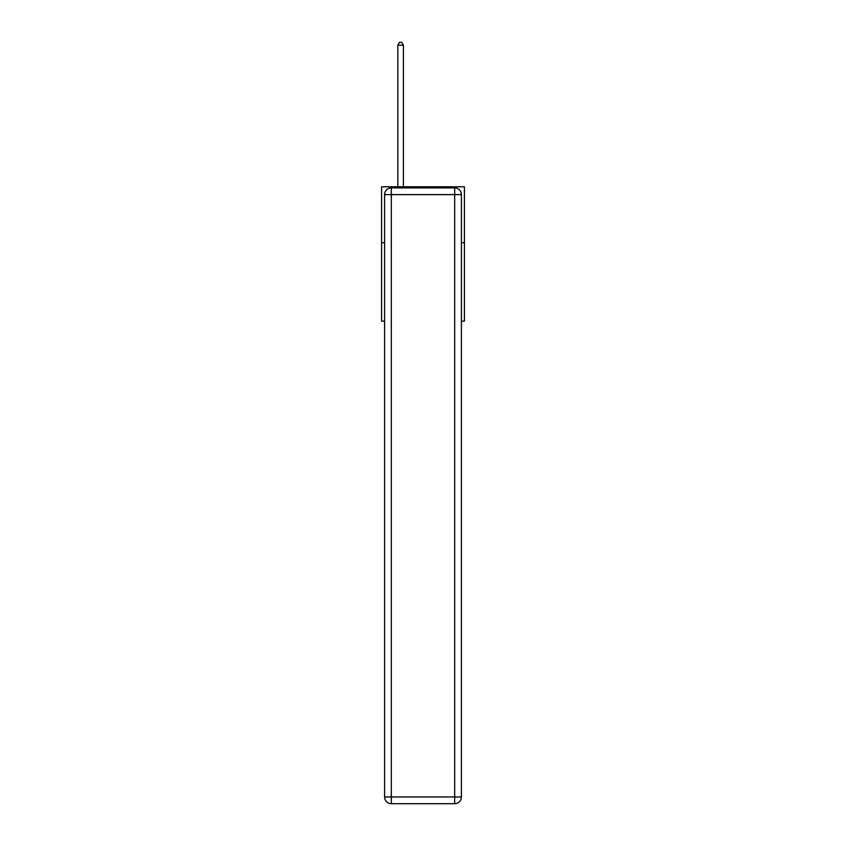 <?xml version="1.0" encoding="UTF-8"?>
<svg xmlns="http://www.w3.org/2000/svg" width="846" height="846" viewBox="0 0 846 846"><rect width="100%" height="100%" fill="white"/><g stroke="black" fill="none" stroke-linecap="round" stroke-linejoin="round"><path stroke-width="1.27" d="M384.592 242.76L381.578 242.76L381.578 186.776L464.422 186.776L464.422 321.131L461.408 321.131M381.578 242.76L381.578 321.131L384.592 321.131M464.422 242.76L461.408 242.76M391.317 187.897L454.683 187.897A6.715 6.715 0 0 1 461.408 194.612L461.408 796.985A6.715 6.715 0 0 1 454.683 803.7L391.317 803.7L391.317 796.985L454.683 796.985L454.683 194.612L391.317 194.612L391.317 796.985L384.592 796.985L384.592 194.612L391.317 194.612L391.317 187.897A6.715 6.715 0 0 0 384.592 194.612A6.715 6.715 0 0 1 391.317 187.897M384.592 796.985A6.715 6.715 0 0 0 391.317 803.7A6.715 6.715 0 0 1 384.592 796.985M403.405 186.776L403.405 45.208L397.81 45.208L397.81 186.776M397.81 45.208L399.492 42.3L401.723 42.3L403.405 45.208M454.683 803.7A6.715 6.715 0 0 0 461.408 796.985L454.683 796.985L454.683 803.7M461.408 194.612A6.715 6.715 0 0 0 454.683 187.897L454.683 194.612L461.408 194.612"/></g></svg>
